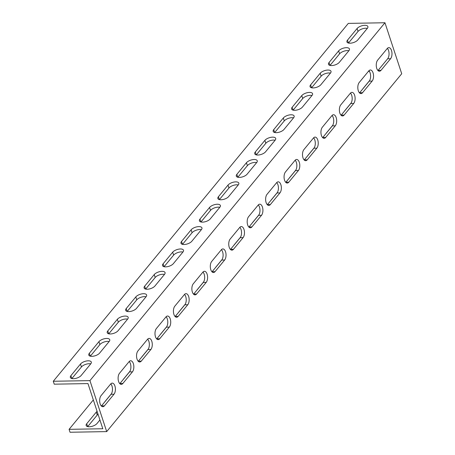 <?xml version="1.0" encoding="UTF-8"?>
<svg xmlns="http://www.w3.org/2000/svg" width="455" height="455" viewBox="0 0 455 455"><rect width="100%" height="100%" fill="white"/><g stroke="black" fill="none" stroke-linecap="round" stroke-linejoin="round"><path stroke-width="0.68" d="M376.746 68.375A5.983 3.077 89 0 0 379.43 71.225A5.983 3.077 89 0 0 381 70.343L390.589 58.712A5.983 3.077 89 0 0 391.852 51.961A5.983 3.077 89 0 0 388.809 47.627A5.983 3.077 89 0 0 387.239 48.514L377.65 60.145A5.983 3.077 89 0 0 376.746 68.375M387.353 48.378A5.983 3.077 -91 0 1 389.053 53.474A5.983 3.077 -91 0 1 387.66 58.763L378.071 70.394A5.983 3.077 -91 0 1 377.951 70.531M358.307 90.738A5.983 3.077 89 0 0 360.991 93.593A5.983 3.077 89 0 0 362.561 92.706L372.15 81.075A5.983 3.077 89 0 0 373.413 74.324A5.983 3.077 89 0 0 370.37 69.996A5.983 3.077 89 0 0 368.8 70.878L359.211 82.509A5.983 3.077 89 0 0 358.307 90.738M368.914 70.747A5.983 3.077 -91 0 1 370.615 75.843A5.983 3.077 -91 0 1 369.221 81.126L359.632 92.757A5.983 3.077 -91 0 1 359.513 92.894M339.868 113.107A5.983 3.077 89 0 0 342.552 115.957A5.983 3.077 89 0 0 344.122 115.075L353.711 103.444A5.983 3.077 89 0 0 354.974 96.693A5.983 3.077 89 0 0 351.931 92.359A5.983 3.077 89 0 0 350.361 93.247L340.772 104.877A5.983 3.077 89 0 0 339.868 113.107M350.475 93.11A5.983 3.077 -91 0 1 352.176 98.206A5.983 3.077 -91 0 1 350.782 103.495L341.193 115.126A5.983 3.077 -91 0 1 341.074 115.263M321.429 135.476A5.983 3.077 89 0 0 324.114 138.326A5.983 3.077 89 0 0 325.683 137.438L335.272 125.813A5.983 3.077 89 0 0 336.535 119.056A5.983 3.077 89 0 0 333.492 114.728A5.983 3.077 89 0 0 331.923 115.615L322.333 127.246A5.983 3.077 89 0 0 321.429 135.476M332.036 115.479A5.983 3.077 -91 0 1 333.737 120.575A5.983 3.077 -91 0 1 332.343 125.864L322.754 137.495A5.983 3.077 -91 0 1 322.635 137.626M302.99 157.839A5.983 3.077 89 0 0 305.675 160.695A5.983 3.077 89 0 0 307.244 159.807L316.834 148.176A5.983 3.077 89 0 0 318.096 141.425A5.983 3.077 89 0 0 315.053 137.097A5.983 3.077 89 0 0 313.484 137.979L303.894 149.61A5.983 3.077 89 0 0 302.99 157.839M313.597 137.842A5.983 3.077 -91 0 1 315.298 142.944A5.983 3.077 -91 0 1 313.904 148.228L304.315 159.859A5.983 3.077 -91 0 1 304.196 159.995M284.551 180.208A5.983 3.077 89 0 0 287.236 183.058A5.983 3.077 89 0 0 288.806 182.176L298.395 170.545A5.983 3.077 89 0 0 299.657 163.794A5.983 3.077 89 0 0 296.614 159.46A5.983 3.077 89 0 0 295.045 160.348L285.456 171.979A5.983 3.077 89 0 0 284.551 180.208M295.159 160.211A5.983 3.077 -91 0 1 296.859 165.307A5.983 3.077 -91 0 1 295.466 170.597L285.876 182.227A5.983 3.077 -91 0 1 285.757 182.364M266.112 202.572A5.983 3.077 89 0 0 268.797 205.427A5.983 3.077 89 0 0 270.367 204.54L279.956 192.909A5.983 3.077 89 0 0 281.218 186.158A5.983 3.077 89 0 0 278.176 181.829A5.983 3.077 89 0 0 276.606 182.711L267.017 194.342A5.983 3.077 89 0 0 266.112 202.572M276.72 182.58A5.983 3.077 -91 0 1 278.42 187.676A5.983 3.077 -91 0 1 277.027 192.96L267.438 204.591A5.983 3.077 -91 0 1 267.318 204.727M247.674 224.941A5.983 3.077 89 0 0 250.358 227.79A5.983 3.077 89 0 0 251.928 226.908L261.517 215.278A5.983 3.077 89 0 0 262.78 208.526A5.983 3.077 89 0 0 259.737 204.193A5.983 3.077 89 0 0 258.167 205.08L248.578 216.711A5.983 3.077 89 0 0 247.674 224.941M258.281 204.943A5.983 3.077 -91 0 1 259.981 210.039A5.983 3.077 -91 0 1 258.588 215.329L248.999 226.96A5.983 3.077 -91 0 1 248.879 227.096M229.235 247.31A5.983 3.077 89 0 0 231.919 250.159A5.983 3.077 89 0 0 233.489 249.272L243.078 237.646A5.983 3.077 89 0 0 244.341 230.89A5.983 3.077 89 0 0 241.298 226.562A5.983 3.077 89 0 0 239.728 227.449L230.139 239.08A5.983 3.077 89 0 0 229.235 247.31M239.842 227.312A5.983 3.077 -91 0 1 241.542 232.408A5.983 3.077 -91 0 1 240.149 237.698L230.56 249.329A5.983 3.077 -91 0 1 230.44 249.459M210.796 269.673A5.983 3.077 89 0 0 213.48 272.528A5.983 3.077 89 0 0 215.05 271.641L224.639 260.01A5.983 3.077 89 0 0 225.902 253.259A5.983 3.077 89 0 0 222.859 248.93A5.983 3.077 89 0 0 221.289 249.812L211.7 261.443A5.983 3.077 89 0 0 210.796 269.673M221.403 249.676A5.983 3.077 -91 0 1 223.104 254.777A5.983 3.077 -91 0 1 221.71 260.061L212.121 271.692A5.983 3.077 -91 0 1 212.002 271.828M192.357 292.042A5.983 3.077 89 0 0 195.041 294.891A5.983 3.077 89 0 0 196.611 294.01L206.2 282.379A5.983 3.077 89 0 0 207.463 275.628A5.983 3.077 89 0 0 204.42 271.294A5.983 3.077 89 0 0 202.85 272.181L193.261 283.812A5.983 3.077 89 0 0 192.357 292.042M202.964 272.044A5.983 3.077 -91 0 1 204.665 277.14A5.983 3.077 -91 0 1 203.271 282.43L193.682 294.061A5.983 3.077 -91 0 1 193.563 294.197M173.918 314.405A5.983 3.077 89 0 0 176.603 317.26A5.983 3.077 89 0 0 178.172 316.373L187.761 304.742A5.983 3.077 89 0 0 189.024 297.991A5.983 3.077 89 0 0 185.981 293.663A5.983 3.077 89 0 0 184.411 294.544L174.822 306.175A5.983 3.077 89 0 0 173.918 314.405M184.525 294.413A5.983 3.077 -91 0 1 186.226 299.509A5.983 3.077 -91 0 1 184.832 304.793L175.243 316.424A5.983 3.077 -91 0 1 175.124 316.561M155.479 336.774A5.983 3.077 89 0 0 158.164 339.623A5.983 3.077 89 0 0 159.733 338.742L169.323 327.111A5.983 3.077 89 0 0 170.585 320.36A5.983 3.077 89 0 0 167.542 316.026A5.983 3.077 89 0 0 165.973 316.913L156.383 328.544A5.983 3.077 89 0 0 155.479 336.774M166.086 316.777A5.983 3.077 -91 0 1 167.787 321.873A5.983 3.077 -91 0 1 166.393 327.162L156.804 338.793A5.983 3.077 -91 0 1 156.685 338.929M137.04 359.143A5.983 3.077 89 0 0 139.725 361.992A5.983 3.077 89 0 0 141.295 361.111L150.884 349.48A5.983 3.077 89 0 0 152.146 342.723A5.983 3.077 89 0 0 149.103 338.395A5.983 3.077 89 0 0 147.534 339.282L137.945 350.913A5.983 3.077 89 0 0 137.04 359.143M147.648 339.146A5.983 3.077 -91 0 1 149.348 344.242A5.983 3.077 -91 0 1 147.955 349.531L138.365 361.162A5.983 3.077 -91 0 1 138.246 361.293M118.601 381.506A5.983 3.077 89 0 0 121.286 384.361A5.983 3.077 89 0 0 122.856 383.474L132.445 371.843A5.983 3.077 89 0 0 133.707 365.092A5.983 3.077 89 0 0 130.665 360.764A5.983 3.077 89 0 0 129.095 361.645L119.506 373.276A5.983 3.077 89 0 0 118.601 381.506M129.209 361.509A5.983 3.077 -91 0 1 130.909 366.611A5.983 3.077 -91 0 1 129.516 371.894L119.927 383.525A5.983 3.077 -91 0 1 119.807 383.662M364.785 25.309A5.983 2.645 -18.2 0 0 357.073 28.528L347.483 40.159A5.983 2.645 -18.2 0 0 346.932 41.94A5.983 2.645 -18.2 0 0 351.698 43.032A5.983 2.645 -18.2 0 0 357.749 39.983L367.339 28.352A5.983 2.645 -18.2 0 0 367.89 26.572A5.983 2.645 -18.2 0 0 364.785 25.309M348.462 43.054L358.028 31.446A5.983 2.645 161.8 0 1 365.746 28.221A5.983 2.645 161.8 0 1 367.316 28.375M346.346 47.678A5.983 2.645 -18.2 0 0 338.634 50.897L329.045 62.528A5.983 2.645 -18.2 0 0 328.493 64.309A5.983 2.645 -18.2 0 0 333.259 65.395A5.983 2.645 -18.2 0 0 339.311 62.346L348.9 50.715A5.983 2.645 -18.2 0 0 349.451 48.941A5.983 2.645 -18.2 0 0 346.346 47.678M330.023 65.418L339.589 53.809A5.983 2.645 161.8 0 1 347.307 50.59A5.983 2.645 161.8 0 1 348.877 50.744M327.907 70.042A5.983 2.645 -18.2 0 0 320.195 73.266L310.606 84.897A5.983 2.645 -18.2 0 0 310.054 86.672A5.983 2.645 -18.2 0 0 314.82 87.764A5.983 2.645 -18.2 0 0 320.872 84.715L330.461 73.084A5.983 2.645 -18.2 0 0 331.012 71.304A5.983 2.645 -18.2 0 0 327.907 70.042M311.584 87.787L321.15 76.178A5.983 2.645 161.8 0 1 328.868 72.959A5.983 2.645 161.8 0 1 330.438 73.107M309.468 92.41A5.983 2.645 -18.2 0 0 301.756 95.63L292.167 107.261A5.983 2.645 -18.2 0 0 291.615 109.041A5.983 2.645 -18.2 0 0 296.381 110.133A5.983 2.645 -18.2 0 0 302.433 107.079L312.022 95.453A5.983 2.645 -18.2 0 0 312.574 93.673A5.983 2.645 -18.2 0 0 309.468 92.41M293.145 110.15L302.712 98.547A5.983 2.645 161.8 0 1 310.429 95.322A5.983 2.645 161.8 0 1 311.999 95.476M291.029 114.774A5.983 2.645 -18.2 0 0 283.317 117.999L273.728 129.629A5.983 2.645 -18.2 0 0 273.176 131.41A5.983 2.645 -18.2 0 0 277.942 132.496A5.983 2.645 -18.2 0 0 283.994 129.447L293.583 117.817A5.983 2.645 -18.2 0 0 294.135 116.036A5.983 2.645 -18.2 0 0 291.029 114.774M274.706 132.519L284.273 120.911A5.983 2.645 161.8 0 1 291.991 117.691A5.983 2.645 161.8 0 1 293.56 117.839M272.59 137.143A5.983 2.645 -18.2 0 0 264.878 140.368L255.289 151.993A5.983 2.645 -18.2 0 0 254.737 153.773A5.983 2.645 -18.2 0 0 259.504 154.865A5.983 2.645 -18.2 0 0 265.555 151.816L275.144 140.185A5.983 2.645 -18.2 0 0 275.696 138.405A5.983 2.645 -18.2 0 0 272.59 137.143M256.267 154.888L265.834 143.279A5.983 2.645 161.8 0 1 273.552 140.055A5.983 2.645 161.8 0 1 275.121 140.208M254.152 159.512A5.983 2.645 -18.2 0 0 246.439 162.731L236.85 174.362A5.983 2.645 -18.2 0 0 236.299 176.142A5.983 2.645 -18.2 0 0 241.065 177.234A5.983 2.645 -18.2 0 0 247.116 174.18L256.705 162.549A5.983 2.645 -18.2 0 0 257.257 160.774A5.983 2.645 -18.2 0 0 254.152 159.512M237.828 177.251L247.395 165.643A5.983 2.645 161.8 0 1 255.113 162.424A5.983 2.645 161.8 0 1 256.683 162.577M235.713 181.875A5.983 2.645 -18.2 0 0 228 185.1L218.411 196.731A5.983 2.645 -18.2 0 0 217.86 198.505A5.983 2.645 -18.2 0 0 222.626 199.597A5.983 2.645 -18.2 0 0 228.677 196.549L238.266 184.918A5.983 2.645 -18.2 0 0 238.818 183.137A5.983 2.645 -18.2 0 0 235.713 181.875M219.39 199.62L228.956 188.012A5.983 2.645 161.8 0 1 236.674 184.793A5.983 2.645 161.8 0 1 238.244 184.94M217.274 204.244A5.983 2.645 -18.2 0 0 209.562 207.463L199.972 219.094A5.983 2.645 -18.2 0 0 199.421 220.874A5.983 2.645 -18.2 0 0 204.187 221.966A5.983 2.645 -18.2 0 0 210.238 218.918L219.822 207.287A5.983 2.645 -18.2 0 0 220.379 205.506A5.983 2.645 -18.2 0 0 217.274 204.244M200.951 221.983L210.517 210.381A5.983 2.645 161.8 0 1 218.229 207.156A5.983 2.645 161.8 0 1 219.805 207.309M198.835 226.607A5.983 2.645 -18.2 0 0 191.123 229.832L181.534 241.463A5.983 2.645 -18.2 0 0 180.982 243.243A5.983 2.645 -18.2 0 0 185.748 244.329A5.983 2.645 -18.2 0 0 191.8 241.281L201.383 229.65A5.983 2.645 -18.2 0 0 201.94 227.87A5.983 2.645 -18.2 0 0 198.835 226.607M182.512 244.352L192.078 232.744A5.983 2.645 161.8 0 1 199.79 229.525A5.983 2.645 161.8 0 1 201.366 229.673M180.396 248.976A5.983 2.645 -18.2 0 0 172.684 252.201L163.095 263.832A5.983 2.645 -18.2 0 0 162.543 265.606A5.983 2.645 -18.2 0 0 167.309 266.698A5.983 2.645 -18.2 0 0 173.361 263.65L182.944 252.019A5.983 2.645 -18.2 0 0 183.501 250.239A5.983 2.645 -18.2 0 0 180.396 248.976M164.073 266.721L173.639 255.113A5.983 2.645 161.8 0 1 181.352 251.888A5.983 2.645 161.8 0 1 182.927 252.042M161.957 271.345A5.983 2.645 -18.2 0 0 154.245 274.564L144.656 286.195A5.983 2.645 -18.2 0 0 144.104 287.975A5.983 2.645 -18.2 0 0 148.87 289.067A5.983 2.645 -18.2 0 0 154.922 286.013L164.505 274.382A5.983 2.645 -18.2 0 0 165.063 272.608A5.983 2.645 -18.2 0 0 161.957 271.345M145.634 289.084L155.201 277.476A5.983 2.645 161.8 0 1 162.913 274.257A5.983 2.645 161.8 0 1 164.488 274.411M143.518 293.708A5.983 2.645 -18.2 0 0 135.806 296.933L126.217 308.564A5.983 2.645 -18.2 0 0 125.665 310.338A5.983 2.645 -18.2 0 0 130.431 311.43A5.983 2.645 -18.2 0 0 136.483 308.382L146.066 296.751A5.983 2.645 -18.2 0 0 146.624 294.971A5.983 2.645 -18.2 0 0 143.518 293.708M127.195 311.453L136.762 299.845A5.983 2.645 161.8 0 1 144.474 296.626A5.983 2.645 161.8 0 1 146.049 296.774M125.079 316.077A5.983 2.645 -18.2 0 0 117.367 319.296L107.778 330.927A5.983 2.645 -18.2 0 0 107.226 332.707A5.983 2.645 -18.2 0 0 111.993 333.799A5.983 2.645 -18.2 0 0 118.044 330.751L127.627 319.12A5.983 2.645 -18.2 0 0 128.185 317.34A5.983 2.645 -18.2 0 0 125.079 316.077M108.756 333.816L118.323 322.214A5.983 2.645 161.8 0 1 126.035 318.989A5.983 2.645 161.8 0 1 127.61 319.143M106.641 338.446A5.983 2.645 -18.2 0 0 98.928 341.665L89.339 353.296A5.983 2.645 -18.2 0 0 88.788 355.076A5.983 2.645 -18.2 0 0 93.548 356.163A5.983 2.645 -18.2 0 0 99.605 353.114L109.189 341.483A5.983 2.645 -18.2 0 0 109.746 339.703A5.983 2.645 -18.2 0 0 106.641 338.446M90.318 356.185L99.884 344.577A5.983 2.645 161.8 0 1 107.596 341.358A5.983 2.645 161.8 0 1 109.172 341.506M100.163 403.875A5.983 3.077 89 0 0 102.847 406.724A5.983 3.077 89 0 0 104.417 405.843L114.006 394.212A5.983 3.077 89 0 0 115.269 387.461A5.983 3.077 89 0 0 112.226 383.127A5.983 3.077 89 0 0 110.656 384.014L101.067 395.645A5.983 3.077 89 0 0 100.163 403.875M110.77 383.878A5.983 3.077 -91 0 1 112.47 388.974A5.983 3.077 -91 0 1 111.071 394.263L101.488 405.894A5.983 3.077 -91 0 1 101.368 406.031M97.086 411.331A5.983 2.645 -18.2 0 0 96.295 412.105L86.706 423.736A5.983 2.645 -18.2 0 0 86.154 425.516A5.983 2.645 -18.2 0 0 90.92 426.602A5.983 2.645 -18.2 0 0 96.972 423.554L99.924 419.971M98.041 414.249A5.983 2.645 -18.2 0 0 97.251 415.017L87.684 426.625M88.202 360.809A5.983 2.645 -18.2 0 0 80.49 364.034L70.9 375.665A5.983 2.645 -18.2 0 0 70.349 377.44A5.983 2.645 -18.2 0 0 75.109 378.532A5.983 2.645 -18.2 0 0 81.166 375.483L90.75 363.852A5.983 2.645 -18.2 0 0 91.307 362.072A5.983 2.645 -18.2 0 0 88.202 360.809M71.879 378.554L81.445 366.946A5.983 2.645 161.8 0 1 89.157 363.721A5.983 2.645 161.8 0 1 90.733 363.875M53.281 381.262L348.302 23.398L379.095 22.852L384.958 22.75L89.936 380.619L106.697 431.602L70.042 432.25L69.086 429.338L102.807 428.741L87.963 383.582L54.236 384.179L53.281 381.262L89.936 380.619M106.697 431.602L401.72 73.738L384.958 22.75M93.332 399.922L69.086 429.338M111.452 393.717L105.145 401.367A5.983 2.645 -18.2 0 0 104.787 401.89M369.414 71.378L368.374 71.395M129.891 371.354L123.584 379.004A5.983 2.645 -18.2 0 0 123.225 379.521M148.33 348.985L142.023 356.635A5.983 2.645 -18.2 0 0 141.664 357.158M166.769 326.616L160.461 334.271A5.983 2.645 -18.2 0 0 160.103 334.789M185.208 304.253L178.9 311.902A5.983 2.645 -18.2 0 0 178.542 312.42M203.647 281.884L197.339 289.534A5.983 2.645 -18.2 0 0 196.981 290.057M222.085 259.521L215.778 267.17A5.983 2.645 -18.2 0 0 215.42 267.688M240.524 237.152L234.217 244.801A5.983 2.645 -18.2 0 0 233.859 245.319M258.963 214.783L252.656 222.438A5.983 2.645 -18.2 0 0 252.298 222.956M277.402 192.419L271.095 200.069A5.983 2.645 -18.2 0 0 270.736 200.587M295.841 170.051L289.534 177.7A5.983 2.645 -18.2 0 0 289.175 178.224M314.28 147.687L307.972 155.337A5.983 2.645 -18.2 0 0 307.614 155.855M332.719 125.318L326.411 132.968A5.983 2.645 -18.2 0 0 326.053 133.486M351.158 102.949L344.85 110.605A5.983 2.645 -18.2 0 0 344.492 111.122M369.596 80.586L363.289 88.236A5.983 2.645 -18.2 0 0 362.931 88.753M378.071 70.394L381 70.343M359.632 92.757L362.561 92.706M341.193 115.126L344.122 115.075M322.754 137.495L325.683 137.438M304.315 159.859L307.244 159.807M285.876 182.227L288.806 182.176M267.438 204.591L270.367 204.54M248.999 226.96L251.928 226.908M230.56 249.329L233.489 249.272M212.121 271.692L215.05 271.641M193.682 294.061L196.611 294.01M175.243 316.424L178.172 316.373M156.804 338.793L159.733 338.742M138.365 361.162L141.295 361.111M119.927 383.525L122.856 383.474M358.028 31.446L357.073 28.528M339.589 53.809L338.634 50.897M321.15 76.178L320.195 73.266M302.712 98.547L301.756 95.63M284.273 120.911L283.317 117.999M265.834 143.279L264.878 140.368M247.395 165.643L246.439 162.731M228.956 188.012L228 185.1M210.517 210.381L209.562 207.463M192.078 232.744L191.123 229.832M173.639 255.113L172.684 252.201M155.201 277.476L154.245 274.564M136.762 299.845L135.806 296.933M118.323 322.214L117.367 319.296M99.884 344.577L98.928 341.665M101.488 405.894L104.417 405.843M97.251 415.017L96.295 412.105M81.445 366.946L80.49 364.034M71.85 378.543L70.9 375.665M87.656 426.619L86.706 423.736M111.071 394.263L114.006 394.212M90.289 356.18L89.339 353.296M108.728 333.811L107.778 330.927M127.167 311.442L126.217 308.564M145.606 289.079L144.656 286.195M164.045 266.71L163.095 263.832M182.483 244.346L181.534 241.463M200.922 221.977L199.972 219.094M219.361 199.608L218.411 196.731M237.8 177.245L236.85 174.362M256.239 154.876L255.289 151.993M274.678 132.513L273.728 129.629M293.117 110.144L292.167 107.261M311.556 87.775L310.606 84.897M329.994 65.412L329.045 62.528M348.433 43.043L347.483 40.159M129.516 371.894L132.445 371.843M147.955 349.531L150.884 349.48M166.393 327.162L169.323 327.111M184.832 304.793L187.761 304.742M203.271 282.43L206.2 282.379M221.71 260.061L224.639 260.01M240.149 237.698L243.078 237.646M258.588 215.329L261.517 215.278M277.027 192.96L279.956 192.909M295.466 170.597L298.395 170.545M313.904 148.228L316.834 148.176M332.343 125.864L335.272 125.813M350.782 103.495L353.711 103.444M369.221 81.126L372.15 81.075M387.66 58.763L390.589 58.712"/></g></svg>
